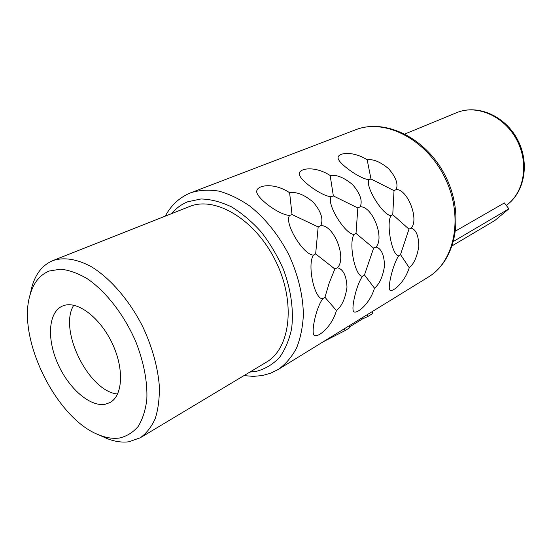 <?xml version="1.0" encoding="UTF-8"?>
<svg xmlns="http://www.w3.org/2000/svg" width="552" height="552" viewBox="0 0 552 552"><rect width="100%" height="100%" fill="white"/><g stroke="black" fill="none" stroke-linecap="round" stroke-linejoin="round"><path stroke-width="0.83" d="M117.597 394.024C88.741 391.651 58.112 329.578 73.782 305.235M105.204 404.257L109.945 402.567C122.896 395.812 124.352 368.632 112.118 343.116C100.043 317.538 77.597 300.654 63.735 305.573L62.341 306.112C48.362 312.239 46.713 338.686 57.663 363.388C68.434 388.159 89.935 407.148 105.204 404.257M119.404 438.033C113.022 438.895 106.219 437.86 98.98 434.928C56.456 419.016 16.753 338.555 29.994 295.127C33.382 282.941 39.792 274.91 49.218 271.025L60.554 269.169C68.986 270.045 77.88 273.226 87.244 278.719C106.067 291.518 124.366 315.102 135.889 341.916C143.92 362.636 147.57 381.825 146.832 399.482C145.493 410.253 142.602 419.251 138.166 426.468C132.963 432.485 126.712 436.342 119.404 438.033M30.677 292.187L31.85 287.102C35.535 273.82 42.511 264.994 52.785 260.634L52.813 260.62C63.88 256.956 76.638 258.936 91.08 266.561C110.124 278.077 129.223 300.06 142.637 326.46C152.221 346.973 157.789 366.935 159.362 386.338C159.556 398.496 158.182 409.253 155.236 418.595C151.462 426.931 146.466 433.334 140.249 437.805L128.795 441.786C121.806 442.683 114.367 441.531 106.481 438.329L101.727 436.177M140.249 437.805L266.326 362.202C290.559 348.415 296.086 302.103 275.558 260.868C255.314 219.489 215.197 195.705 189.515 206.552L189.488 206.558M337.396 267.775C347.153 258.267 333.898 224.574 320.726 225.671L318.173 226.934L292.029 214.535L289.614 192.717C273.833 182.153 256.984 185.182 256.77 191.158C255.431 197.105 278.56 214.976 289.683 215.459C283.604 222.428 303.2 255.072 313.432 255.086C306.871 264.656 314.612 300.04 322.817 298.673C315.696 308.071 310.493 334.636 314.55 335.554C317.931 337.562 331.655 327.377 336.451 310.562C341.881 306.188 345.393 298.37 346.994 287.109C346.421 275.558 343.227 269.107 337.396 267.775L334.843 269.01L315.647 253.913L318.173 226.934M289.614 192.717C296.548 191.578 304.449 194.752 313.301 202.239C321.167 211.54 323.644 219.351 320.726 225.671M375.96 247.027C384.958 238.126 372.407 205.91 360.187 206.793L357.848 207.952L333.353 195.925L330.158 175.501C314.826 165.538 299.012 168.319 299.315 173.811C298.618 179.248 321.009 196.126 331.228 196.753C325.99 203.15 344.772 234.179 354.011 234.455C348.243 243.328 355.274 277.214 362.547 276.228C356.088 284.991 350.651 310.597 353.963 311.811C356.695 314.026 369.578 304.442 374.497 288.178C379.528 284.094 382.874 276.635 384.53 265.802C384.151 254.686 381.294 248.421 375.96 247.027L373.621 248.158L356.005 233.399L357.848 207.952M330.158 175.501C336.61 174.494 344.096 177.544 352.624 184.658C360.228 193.49 362.754 200.866 360.187 206.793M411.143 228.1C419.472 219.737 407.548 188.874 396.177 189.577L394.024 190.647L370.985 178.972L367.17 159.79C352.252 150.365 337.369 152.925 338.107 158.003C337.948 162.992 359.628 178.972 369.067 179.724C364.548 185.617 382.57 215.19 390.954 215.673C385.862 223.933 392.279 256.445 398.751 255.769C392.865 263.987 387.262 288.682 389.94 290.145C392.12 292.525 404.25 283.473 409.26 267.727C413.931 263.904 417.119 256.77 418.823 246.344C418.602 235.621 416.042 229.542 411.143 228.1L408.984 229.135L392.755 214.714L394.024 190.647M367.17 159.79C373.18 158.893 380.3 161.826 388.525 168.601C395.887 177.013 398.434 184.002 396.177 189.577M336.451 310.562L324.949 297.259L329.213 282.962L334.843 269.01M324.949 297.259L322.817 298.673M315.647 253.913L313.432 255.086M292.029 214.535L289.683 215.459M374.497 288.178L364.472 274.937L373.621 248.158M364.472 274.937L362.547 276.228M356.005 233.399L354.011 234.455M333.353 195.925L331.228 196.753M409.26 267.727L400.497 254.596L408.984 229.135M400.497 254.596L398.751 255.769M392.755 214.714L390.954 215.673M370.985 178.972L369.067 179.724M372.641 311.342L372.455 313.66L367.887 316.489L367.183 314.702M371.758 311.887L372.455 313.66M344.351 328.764L345.076 330.593L323.444 341.633M349.181 325.79L349.906 327.612L345.076 330.593M361.857 317.986L362.278 319.056L349.609 326.881M362.278 319.056L367.887 316.489M453.668 241.3L508.916 208.822L504.376 202.95L455.676 230.964M452.336 245.702L494.847 220.496L508.916 208.822M171.686 213.603C176.081 208.283 181.373 204.357 187.57 201.825L200.969 198.968C210.76 199.21 220.91 201.832 231.44 206.848C241.921 213.196 251.857 221.573 261.227 231.978C270.018 243.328 277.394 255.755 283.362 269.266C291.077 289.855 293.899 310.707 291.594 328.764C289.165 340.163 285.067 349.816 279.305 357.731C272.736 364.451 265.112 368.977 256.432 371.323L249.883 372.062M190.04 193.055L191.033 192.662C199.658 190.033 208.994 189.522 219.04 191.144C229.321 194.021 239.609 199.017 249.897 206.131C265.353 218.523 278.284 234.607 288.675 254.396C298.059 274.682 302.958 294.727 303.393 314.536C302.772 327.025 300.481 338.231 296.521 348.139C291.691 357.096 285.605 364.203 278.27 369.447L270.604 373.235L262.393 375.539L253.292 376.381L243.963 375.608M165.269 216.142C171.003 205.385 179.221 197.706 189.936 193.096L355.571 129.796C384.523 118.142 425.868 138.78 444.733 177.385C463.894 215.839 455.124 261.206 428.262 277.097L278.27 369.447M404.961 133.963L457.408 112.373C477.452 104.369 504.487 116.355 516.803 139.994C529.32 163.53 524.076 193.014 506.267 205.399M98.98 434.928L106.481 438.329M29.994 295.127L31.85 287.102M189.515 206.552L52.813 260.62M355.571 129.796C385.772 117.824 427.179 138.655 445.83 176.84C464.791 214.873 456.131 260.413 428.262 277.097M457.339 112.401L457.429 112.366C478.204 104.142 505.39 116.23 517.583 139.697C529.982 163.054 524.683 192.62 506.274 205.406"/></g></svg>

